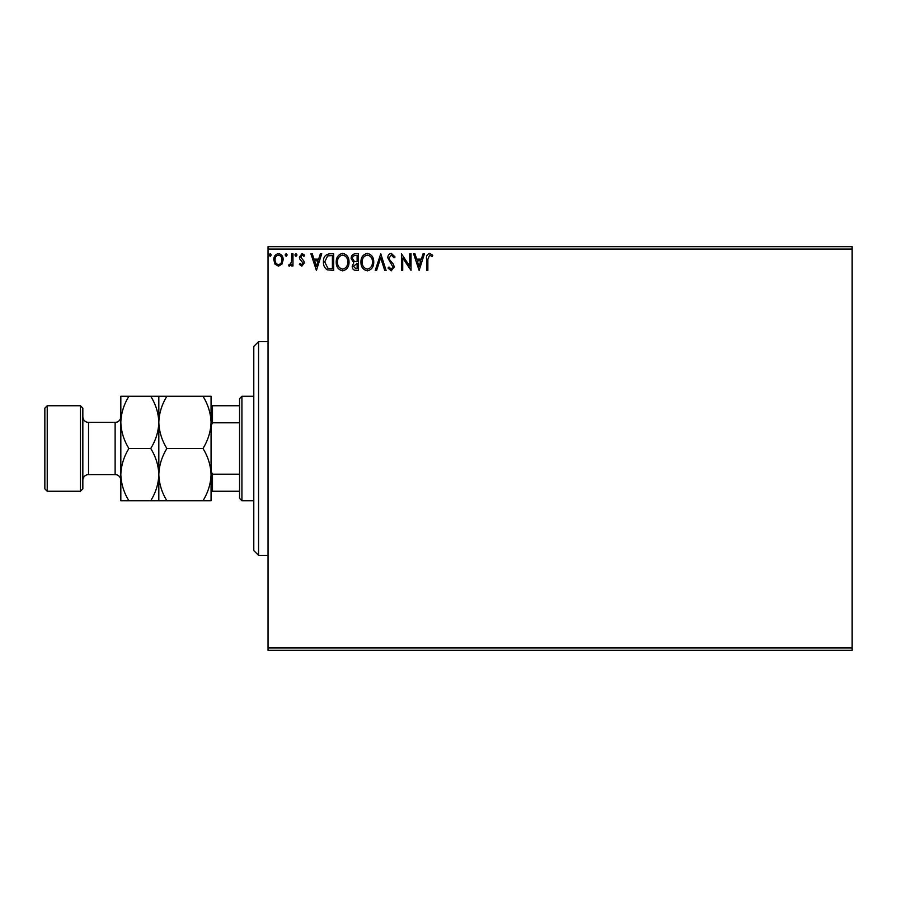 <?xml version="1.0" encoding="UTF-8"?>
<svg xmlns="http://www.w3.org/2000/svg" width="897" height="897" viewBox="0 0 897 897"><rect width="100%" height="100%" fill="white"/><g stroke="black" fill="none" stroke-linecap="round" stroke-linejoin="round"><path stroke-width="1.35" d="M281.927 264.144L278.485 266.162L275.043 264.155L273.798 259.838C273.764 256.396 275.323 254.311 278.485 253.582C281.647 254.311 283.205 256.385 283.172 259.838L281.927 264.144M292.971 253.795L292.971 265.949L291.693 265.949L291.693 264.155L289.473 266.162L288.498 265.736L289.114 264.447L289.686 264.671L291.503 262.047L291.693 253.795L292.971 253.795M301.841 266.162L299.374 264.424L300.114 263.382L301.751 264.671L302.995 263.034L299.789 258.975L299.374 257.091L302.065 253.582L304.7 255.23L303.96 256.351L302.211 255.073L300.652 257.035L303.859 261.094L304.274 262.967L301.841 266.162M329.816 253.795L333.673 253.795L333.673 270.423L327.203 269.818C324.501 267.945 323.256 265.31 323.447 261.902C323.256 257.103 325.376 254.4 329.816 253.795M358.396 253.795L358.396 270.423L356.042 270.423C353.508 270.289 352.241 268.921 352.218 266.297L353.777 262.765L351.153 258.515C351.164 255.768 352.476 254.199 355.066 253.795L358.396 253.795M380.765 253.795L386.091 270.423L384.701 270.423L380.664 257.809L376.617 270.423L375.226 270.423L380.765 253.795M409.75 253.795L411.028 253.795L411.028 270.423L402.719 258.022L402.719 270.423L401.441 270.423L401.441 253.795L409.75 266.162L409.75 253.795M427.858 259.356L427.858 270.423L426.58 270.423L426.58 259.199C426.075 256.183 427.084 254.232 429.618 253.369L432.758 255.286L432.107 256.564L429.641 255.073L427.858 259.356M268.046 249.052L268.046 246.675L852.15 246.675L852.15 249.052L268.046 249.052L268.046 647.948L852.15 647.948L852.15 650.325L268.046 650.325L268.046 647.948M852.15 249.052L852.15 647.948M419.123 270.423L413.584 253.795L414.975 253.795L416.679 259.121L421.355 259.121L423.059 253.795L424.449 253.795L419.123 270.423M391.305 253.369L395.05 257.002L394.007 257.843L391.406 255.073L389.074 257.899L389.5 259.525L393.536 264.436L394.198 266.97L391.227 270.849L388.009 268.035L389.018 267.014L391.238 269.145L392.92 267.037L387.796 257.865C387.829 255.376 388.995 253.873 391.305 253.369M373.735 262.036C373.825 266.779 371.728 269.717 367.422 270.849C363.027 269.818 360.863 266.914 360.953 262.115C360.874 257.372 362.993 254.456 367.322 253.369C371.661 254.412 373.791 257.304 373.735 262.036M349.023 262.036C349.112 266.779 347.004 269.717 342.71 270.849C338.304 269.818 336.151 266.914 336.229 262.115C336.151 257.372 338.281 254.456 342.609 253.369C346.937 254.412 349.079 257.304 349.023 262.036M316.417 270.423L310.878 253.795L312.268 253.795L313.972 259.121L318.648 259.121L320.352 253.795L321.743 253.795L316.417 270.423M297.019 254.972L295.954 256.351L294.889 254.972L295.954 253.582L297.019 254.972M287.219 254.972L286.154 256.351L285.089 254.972L286.154 253.582L287.219 254.972M271.242 254.972L270.176 256.351L269.111 254.972L270.176 253.582L271.242 254.972M417.228 260.825L419.022 266.409L420.805 260.825L417.228 260.825M362.231 262.115C362.164 265.927 363.879 268.259 367.366 269.145C370.842 268.225 372.535 265.848 372.457 262.047C372.524 258.258 370.82 255.937 367.366 255.073C363.857 255.937 362.153 258.28 362.231 262.115M355.795 268.719L357.118 268.719L357.118 263.382L353.496 266.274L355.795 268.719M356.468 261.677L357.118 261.677L357.118 255.499L355.649 255.499C353.62 255.477 352.543 256.475 352.431 258.515L354.438 261.487L356.468 261.677M337.507 262.115C337.451 265.927 339.156 268.259 342.654 269.145C346.119 268.225 347.823 265.848 347.744 262.047C347.801 258.258 346.107 255.937 342.654 255.073C339.144 255.937 337.429 258.28 337.507 262.115M332.395 268.719L332.395 255.499L327.607 255.925L324.725 261.902L327.876 268.248L332.395 268.719M314.522 260.825L316.316 266.409L318.099 260.825L314.522 260.825M275.076 259.827C275.02 262.406 276.164 264.021 278.485 264.671C280.817 264.021 281.95 262.406 281.893 259.827C281.95 257.26 280.817 255.679 278.485 255.073C276.153 255.667 275.02 257.26 275.076 259.827M258.549 555.344L253.795 550.601L253.795 346.399L258.549 341.656L258.549 555.344L268.046 555.344M241.921 500.739L239.555 498.362L239.555 398.638L241.921 396.261L241.921 500.739L253.795 500.739M241.921 396.261L253.795 396.261M239.555 491.242L211.064 491.242M211.064 471.295L212.488 474.188L212.488 491.242M239.555 474.188L212.488 474.188M239.555 422.812L212.488 422.812L211.064 425.705M211.064 405.758L212.488 405.758L212.488 422.812M239.555 405.758L212.488 405.758M82.838 408.135L82.838 488.865L80.461 491.242L80.461 405.758L82.838 408.135M47.227 491.242L44.85 488.865L44.85 408.135L47.227 405.758L47.227 491.242L80.461 491.242M82.838 480.321A5.696 5.696 0 0 1 88.534 474.614L115.13 474.614A5.696 5.696 0 0 1 120.826 480.321M82.838 416.679A5.696 5.696 0 0 0 88.534 422.386L115.13 422.386A5.696 5.696 0 0 0 120.826 416.679M47.227 405.758L80.461 405.758M202.98 448.5C208.026 456.629 210.728 465.341 211.064 474.614C210.75 483.797 208.059 492.498 202.98 500.739L211.064 500.739L211.064 422.386C210.75 431.558 208.059 440.259 202.98 448.5L166.898 448.5C161.852 440.371 159.161 431.659 158.825 422.386C159.128 413.203 161.819 404.502 166.898 396.261L202.98 396.261C208.026 404.39 210.728 413.102 211.064 422.386L211.064 396.261L202.98 396.261M158.825 500.739L158.825 474.614C158.511 483.797 155.82 492.498 150.741 500.739L166.898 500.739C161.852 492.61 159.161 483.898 158.825 474.614C159.128 465.442 161.819 456.741 166.898 448.5M166.898 500.739L202.98 500.739M166.898 396.261L150.741 396.261C155.786 404.39 158.489 413.102 158.825 422.386L158.825 396.261M158.825 474.614L158.825 422.386C158.511 431.558 155.82 440.259 150.741 448.5C155.786 456.629 158.489 465.341 158.825 474.614M128.91 396.261C123.831 404.502 121.14 413.203 120.826 422.386C121.162 431.659 123.864 440.371 128.91 448.5C123.831 456.741 121.14 465.442 120.826 474.614C121.162 483.898 123.864 492.61 128.91 500.739L120.826 500.739L120.826 396.261L150.741 396.261M128.91 448.5L150.741 448.5M128.91 500.739L150.741 500.739M88.534 422.386L88.534 474.614M115.13 474.614L115.13 422.386M258.549 341.656L268.046 341.656"/></g></svg>
